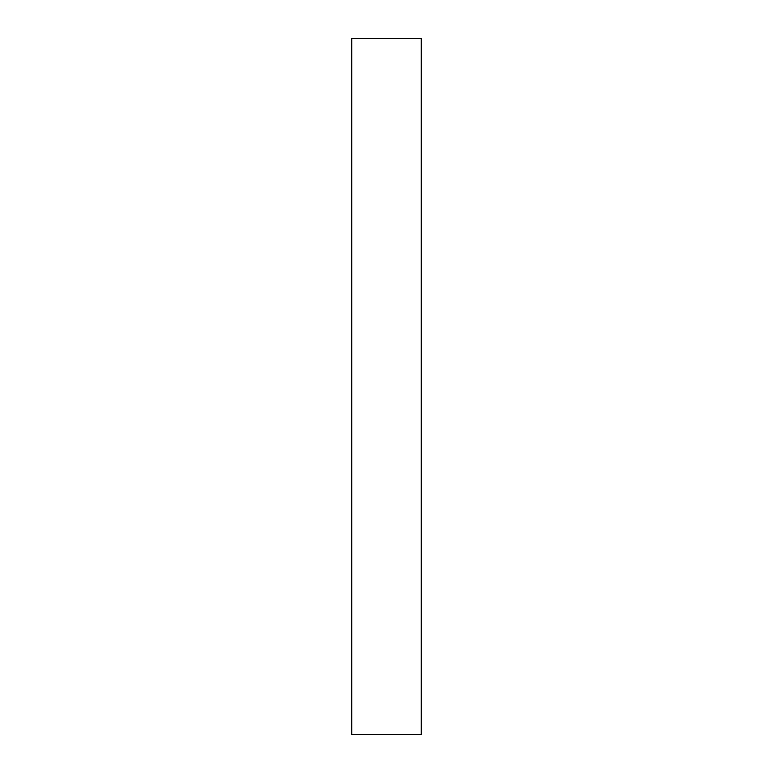 <?xml version="1.0" encoding="UTF-8"?>
<svg xmlns="http://www.w3.org/2000/svg" width="773" height="773" viewBox="0 0 773 773"><rect width="100%" height="100%" fill="white"/><g stroke="black" fill="none" stroke-linecap="round" stroke-linejoin="round"><path stroke-width="1.16" d="M421.285 38.65L351.715 38.65L351.715 734.35L421.285 734.35L421.285 38.65"/></g></svg>
